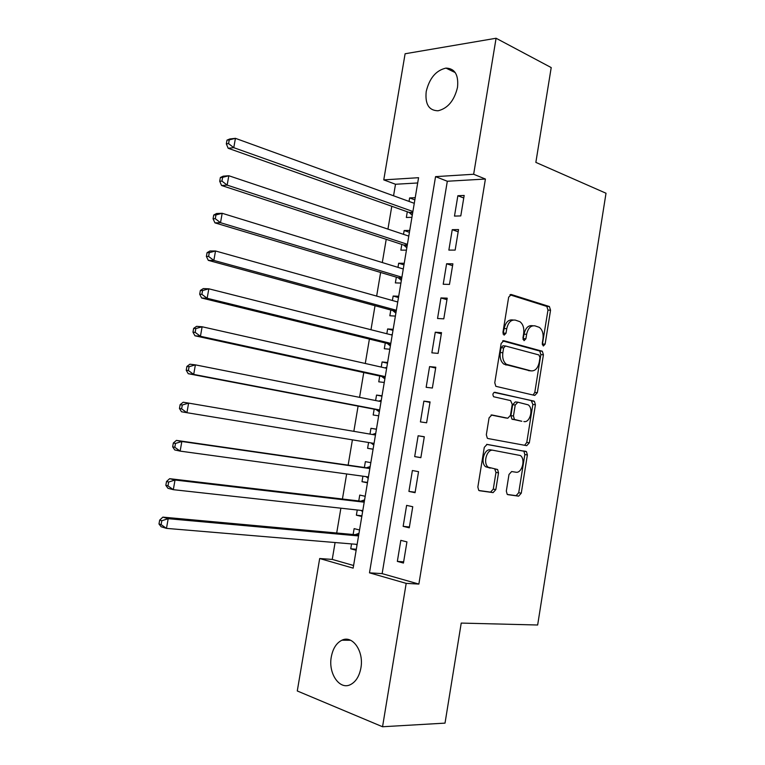 <?xml version="1.0" encoding="UTF-8"?>
<svg xmlns="http://www.w3.org/2000/svg" width="765" height="765" viewBox="0 0 765 765"><rect width="100%" height="100%" fill="white"/><g stroke="black" fill="none" stroke-linecap="round" stroke-linejoin="round"><path stroke-width="1.15" d="M543.332 346.01L545.12 344.164L550.551 310.207L549.385 306.536L511.364 294.535L508.658 297.164L502.94 332.393L504.097 335.137L506 333.244L506.736 328.692C508.209 322.39 511.077 319.531 515.361 320.124L519.913 321.683C523.05 324.13 524.293 328.061 523.671 333.483L522.944 337.967L524.054 340.664L525.899 338.799L526.616 334.324C528.051 328.128 530.834 325.307 534.965 325.861L539.325 327.353C542.375 329.725 543.59 333.588 542.978 338.952L542.27 343.361L543.332 346.01M542.328 344.757L547.979 310.083L546.812 306.421L509.93 294.802M503.083 334.066L504.154 328.529L506.736 328.692M523.05 339.507L524.044 334.152L526.616 334.324M331.302 656.877C332.899 648.5 336.447 642.935 341.945 640.2C352.512 634.778 364.102 651.273 360.898 667.979C359.32 676.25 355.859 681.787 350.523 684.589C339.536 690.384 328.051 673.305 331.302 656.877M426.21 91.551C429.414 78.212 436.002 70.39 445.985 68.095C454.859 68.439 458.704 74.846 457.518 87.315C454.314 100.569 447.831 108.391 438.058 110.782C428.897 110.562 424.948 104.155 426.21 91.551M506.325 491.082L507.205 494.343L507.941 494.668L518.641 496.15L521.261 493.196L527.381 454.946L526.444 451.618L487.066 444.398L484.283 447.353L477.848 487.056L478.747 490.375L479.55 490.738L493.1 492.612L495.825 489.6L498.522 472.847L497.604 469.509L488.242 467.224C482.639 463.313 486.865 448.692 493.119 450.279L520.391 455.529C525.832 459.172 521.921 473.611 515.849 472.206L511.661 471.536L508.993 474.482L506.325 491.082M496.083 38.25L551.211 67.578L535.854 162.39L606.014 193.239L537.652 625.005L461.228 623.083L445.02 723.126L382.548 726.75L297.279 690.967L319.684 558.527L353.153 568.137L418.57 177.7L383.762 179.88L405.106 53.76L496.083 38.25L473.65 174.257L435.553 176.638L369.485 572.832L406.186 583.37L382.548 726.75M485.412 179.039L447.315 181.248L382.137 573.626L418.866 584.077L485.412 179.039L473.65 174.257M418.866 584.077L406.186 583.37M534.783 395.428L537.346 392.694L543.418 354.807L542.318 351.25L503.877 340.712L501.152 343.437L494.773 382.739L495.844 386.315L534.783 395.428M535.414 404.762L529.323 442.82L526.731 445.67L488.013 438.536L487.315 438.211L486.33 434.769L489.074 417.843L491.838 414.955L507.788 418.226L510.465 415.376L512.244 404.369L510.628 400.611L493.645 396.748C492.402 394.501 492.803 393.009 494.831 392.273L534.41 401.319L535.414 404.762L532.861 404.455L526.769 442.438L529.323 442.82M351.556 543.915L350.733 548.801L356.318 549.251M359.54 529.982L354.128 528.625L353.134 534.506M357.245 509.997L356.375 515.189L361.922 515.782M365.192 496.275L359.751 495.079L358.766 500.941M362.926 476.193L361.998 481.692L367.506 482.419M370.824 462.672L365.364 461.639L364.389 467.482M368.577 442.495L367.602 448.29L373.081 449.17M369.992 434.09L370.958 428.304L376.418 429.261M375.615 400.535L376.533 395.084L381.965 396.184M374.171 409.189L373.186 415.003L378.675 415.806M381.238 367.076L382.089 361.96L387.482 363.203M379.736 376.026L378.761 381.821L384.26 382.462M386.832 333.731L387.635 328.95L392.99 330.327M385.283 342.969L384.307 348.744L389.825 349.223M392.407 300.492L393.153 296.036L398.489 297.547M390.81 310.016L389.844 315.773L395.381 316.088M397.972 267.368L398.661 263.236L403.958 264.881M396.327 277.159L395.362 282.907L400.917 283.06M403.509 234.339L404.149 230.533L409.418 232.321M401.816 244.418L400.86 250.145L406.425 250.136M460.788 215.912L464.173 195.448L457.862 195.735L454.486 216.093L460.788 215.912M455.146 250.107L458.531 229.577L452.239 229.682L448.864 250.107L455.146 250.107M449.476 284.417L452.88 263.82L446.607 263.753L443.212 284.245L449.476 284.417M443.786 318.842L447.2 298.168L440.946 297.929L437.542 318.489L443.786 318.842M438.087 353.382L441.51 332.641L435.275 332.211L431.862 352.837L438.087 353.382M432.359 388.027L435.792 367.229L429.576 366.617L426.153 387.31L432.359 388.027M426.612 422.796L430.064 401.921L423.867 401.137L420.425 421.898L426.612 422.796M420.855 457.69L424.307 436.739L418.13 435.763L414.687 456.6L420.855 457.69M415.07 492.689L418.541 471.67L412.383 470.513L408.921 491.417L415.07 492.689M409.265 527.812L412.746 506.726L406.617 505.378L403.145 526.349L409.265 527.812M400.822 540.358L397.341 561.395L403.442 563.05L406.942 541.888L400.822 540.358M417.68 182.969L395.505 184.26L393.554 195.792M391.785 206.282L387.941 229.118M386.22 239.321L382.299 262.548M380.626 272.464L376.648 296.084M375.022 305.723L370.977 329.734M369.399 339.077L365.278 363.49M363.757 372.545L359.569 397.36M358.097 406.119L353.841 431.336M352.407 439.846L348.142 465.139M346.65 473.965L342.433 499.019M340.884 508.19L336.696 533.004M335.089 542.528L332.249 559.416L353.593 565.498M415.223 197.676L409.619 197.934L409.036 201.415M407.296 211.781L406.339 217.48L411.924 217.317M404.149 230.533L409.734 230.437M398.661 263.236L404.226 263.294M393.153 296.036L398.699 296.256M387.635 328.95L393.162 329.323M382.089 361.96L387.606 362.505M376.533 395.084L382.022 395.782M370.958 428.304L376.428 429.175M367.602 448.29L373.071 449.256M361.998 481.692L367.449 482.82M356.375 515.189L361.807 516.48M350.733 548.801L356.146 550.265M332.249 559.416L319.684 558.527M395.505 184.26L383.762 179.88M447.315 181.248L435.553 176.638M382.137 573.626L369.485 572.832M409.619 197.934L414.859 199.856M457.862 195.735L463.753 197.992M452.239 229.682L458.168 231.776M446.607 263.753L452.574 265.675M440.946 297.929L446.951 299.689M435.275 332.211L441.319 333.808M429.576 366.617L435.658 368.041M423.867 401.137L429.987 402.39M414.687 456.6L420.865 457.585M418.13 435.763L424.298 436.853M408.921 491.417L415.146 492.22M403.145 526.349L409.399 526.98M397.341 561.395L403.643 561.854M532.956 325.747L532.392 325.718C528.261 325.154 525.479 327.965 524.044 334.152M513.21 320L512.779 319.98C508.495 319.387 505.627 322.237 504.154 328.529M533.119 395.056L534.792 392.407L540.845 354.606L539.755 351.049L502.643 340.894M539.994 357.58L538.914 354.941L505.522 346L503.619 347.912L502.835 352.722C502.213 358.001 503.399 361.874 506.392 364.322L530.986 370.862C535.098 371.245 537.852 368.367 539.239 362.237L539.994 357.58M505.139 345.971L502.949 345.799L501.046 347.712L503.619 347.912M529.772 370.748L503.819 364.092C500.826 361.644 499.641 357.781 500.262 352.512L501.046 347.712M524.647 445.287L526.769 442.438M491.092 414.984L505.426 417.91M494.056 392.388L533.874 401.07M523.872 421.525C530.049 423.236 533.827 408.376 528.137 404.828L517.886 402.208L515.227 405.02L513.458 415.997L514.462 419.45L521.835 421.257M517.599 402.18L515.323 401.912L512.674 404.704L515.227 405.02M521.319 421.19L511.9 419.105L510.905 415.672L512.674 404.704M532.861 404.455L531.321 400.774M493.119 450.279L490.566 449.868C484.312 448.28 480.085 462.873 485.689 466.784L490.231 468.123M478.928 490.508L490.556 492.125L493.282 489.112L495.978 472.397L494.659 468.83M507.348 494.448L516.107 495.663L518.718 492.708L524.838 454.544L523.901 451.226L486.645 444.379M414.276 203.318L235.429 138.331L233.774 147.674L228.152 148.257L409.17 212.441L412.268 215.281M228.582 143.619L229.242 139.88L226.995 140.129L226.335 143.868L228.582 143.619L233.774 147.674L412.899 211.503M226.995 140.129L229.796 138.972L235.429 138.331L229.242 139.88M228.152 148.257L226.335 143.868M408.778 236.108L228.812 175.74L227.157 185.12L221.563 185.493L403.7 245.03L406.827 247.793M221.946 181.095L222.615 177.337L220.377 177.509L219.708 181.257L221.946 181.095L227.157 185.12L407.401 244.322M220.377 177.509L223.217 176.17L228.812 175.74L222.615 177.337M221.563 185.493L219.708 181.257M403.27 268.993L222.175 213.292L220.511 222.701L214.946 222.864L398.211 277.733L401.357 280.411M215.29 218.704L215.96 214.936L213.731 215.022L213.062 218.78L215.29 218.704L220.511 222.701L401.893 277.236M213.731 215.022L216.6 213.512L222.175 213.292L215.96 214.936M214.946 222.864L213.062 218.78M397.743 301.993L215.52 250.977L213.846 260.425L208.31 260.368L392.713 310.533L395.878 313.124M397.8 301.62L397.083 301.802M208.606 256.457L209.275 252.68L207.057 252.67L206.387 256.447L208.606 256.457L213.846 260.425L396.356 310.255M207.057 252.67L209.973 250.977L215.52 250.977L209.275 252.68M208.31 260.368L206.387 256.447M392.196 335.089L208.826 288.807L207.152 298.283L201.644 298.006L387.195 343.437L390.38 345.943M392.311 334.41L390.972 334.783M201.893 294.343L202.572 290.547L200.363 290.461L199.694 294.248L201.893 294.343L207.152 298.283L390.81 343.38M200.363 290.461L203.308 288.587L208.826 288.807L202.572 290.547M201.644 298.006L199.694 294.248M386.631 368.29L202.123 326.77L200.44 336.275L194.951 335.787L381.659 376.447L384.862 378.876M386.803 367.296L384.833 367.889M195.161 332.373L195.84 328.568L193.641 328.386L192.971 332.182L195.161 332.373L200.44 336.275L385.235 376.609M193.641 328.386L196.624 326.33L202.123 326.77L195.84 328.568M194.951 335.787L192.971 332.182M381.047 401.606L195.381 364.867L193.698 374.42L188.238 373.703L376.103 409.562L379.325 411.905M381.276 400.286L378.665 401.137M188.4 370.537L189.079 366.712L186.899 366.445L186.23 370.26L188.4 370.537L193.698 374.42L379.65 409.954M186.899 366.445L189.921 364.207L195.381 364.867L189.079 366.712M188.238 373.703L186.23 370.26M370.891 442.878L373.769 445.039M371.398 443.165L374.009 443.614L371.398 443.165M375.73 433.392L372.316 434.491M375.452 435.027L188.62 403.107L186.928 412.698L374.047 443.394M180.129 404.656L183.189 402.227L188.62 403.107L182.299 405.01L180.129 404.656L179.45 408.481L181.621 408.845L182.299 405.01M181.621 408.845L186.928 412.698L181.506 411.761L179.45 408.481M366.005 476.614L368.204 478.278M370.164 466.593L366.339 467.769L176.438 440.391L181.84 441.491L180.138 451.111L368.424 476.949M369.83 468.553L181.84 441.491L175.491 443.442L173.339 442.992L172.661 446.837L174.812 447.296L175.491 443.442M174.812 447.296L180.138 451.111L174.745 449.954L172.661 446.837M173.339 442.992L176.438 440.391M360.937 510.408L362.62 511.622M364.58 499.899L360.736 501.171L169.658 478.689L175.022 480.018L173.32 489.677L362.792 510.609M364.197 502.184L175.022 480.018L168.663 482.026L166.521 481.481L165.833 485.335L167.984 485.89L168.663 482.026M167.984 485.89L173.32 489.677L167.956 488.29L165.833 485.335M166.521 481.481L169.658 478.689M355.849 544.269L357.016 545.082M358.986 533.32L355.123 534.687L162.849 517.13L168.195 518.689L166.474 528.376L357.131 544.384M358.546 535.93L168.195 518.689L161.807 520.745L159.675 520.114L158.986 523.987L161.119 524.618L161.807 520.745M161.119 524.618L166.474 528.376L161.147 526.76L158.986 523.987M159.675 520.114L162.849 517.13M542.548 343.973L545.12 344.164M503.418 333.071L506 333.244M523.327 338.618L525.899 338.799M510.561 294.506L511.364 294.535M546.468 306.268L549.05 306.382M547.979 310.083L550.551 310.207M503.294 340.664L503.877 340.712M539.325 350.848L541.888 351.049M540.845 354.606L543.418 354.807M534.792 392.407L537.346 392.694M500.262 352.512L502.835 352.722M505.512 364.867L508.084 365.096M528.414 370.623L530.986 370.862M505.225 417.881L507.788 418.226M510.905 415.672L513.458 415.997M512.502 419.383L515.065 419.717M495.978 472.397L498.522 472.847M493.282 489.112L495.825 489.6M490.556 492.125L493.1 492.612M523.27 450.939L525.823 451.34M524.838 454.544L527.381 454.946M518.718 492.708L521.261 493.196M516.107 495.663L518.641 496.15M409.17 212.441L412.765 212.316M410.002 212.986L412.67 212.899M403.7 245.03L407.286 245.01M404.532 245.555L407.2 245.546M398.211 277.733L401.797 277.81M399.053 278.231L401.711 278.297M392.713 310.533L396.28 310.714M393.564 311.011L396.203 311.145M387.195 343.437L390.752 343.724M388.046 343.896L390.686 344.107M381.659 376.447L385.197 376.839M382.519 376.877L385.149 377.174M380.31 401.462L381.056 401.558M376.103 409.562L379.631 410.059M376.963 409.973L379.583 410.336M372.871 434.377L375.491 434.807M367.296 467.654L369.897 468.161M366.339 467.769L369.849 468.448M367.649 476.844L368.414 476.997M361.702 501.037L364.293 501.62M360.736 501.171L364.236 501.955M356.079 534.525L358.67 535.184M355.123 534.687L358.603 535.577M341.945 640.2L350.647 640.276M445.985 68.095L455.242 72.589M546.812 306.421L549.385 306.536M539.755 351.049L542.318 351.25M503.819 364.092L506.392 364.322M511.9 419.105L514.462 419.45M531.847 401.013L534.41 401.319M485.689 466.784L488.242 467.224M495.06 469.069L497.604 469.509M523.901 451.226L526.444 451.618M409.428 212.555L412.746 212.441M404.054 245.192L407.257 245.173M398.661 277.925L401.759 278.001M393.248 310.772L396.241 310.925M387.817 343.714L390.714 343.944M382.366 376.763L385.158 377.069M376.887 409.916L379.593 410.289"/></g></svg>
